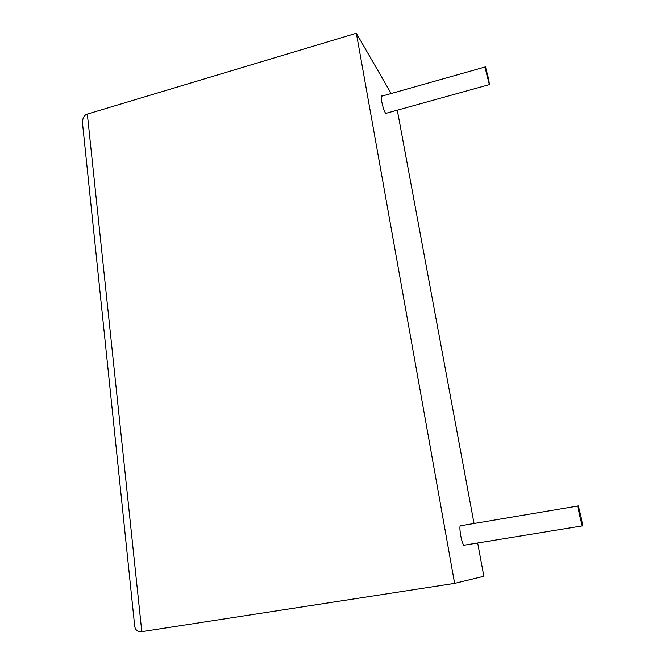 <?xml version="1.0" encoding="UTF-8"?>
<svg xmlns="http://www.w3.org/2000/svg" width="665" height="665" viewBox="0 0 665 665"><rect width="100%" height="100%" fill="white"/><g stroke="black" fill="none" stroke-linecap="round" stroke-linejoin="round"><path stroke-width="1" d="M580.886 516.082C582.365 523.338 582.814 526.614 582.249 525.899L579.639 515.691C578.159 508.409 577.71 505.151 578.284 505.924L580.886 516.082M464.594 545.134L463.796 545.258C462.715 543.812 461.685 540.545 460.695 535.45C459.565 528.326 459.656 525.076 460.961 525.699L578.01 505.974M486.082 71.853L489.398 84.605L488.767 79.609L485.458 66.891L486.082 71.853M485.226 66.957L381.934 96.117C381.053 95.452 380.962 97.148 381.644 101.205C382.882 107.223 384.229 111.288 385.675 113.407L386.323 113.225M391.128 93.524L356.349 33.25L454.619 583.388L141.803 631.65C138.021 632.191 135.66 630.478 134.729 626.513L134.629 625.582M477.67 542.997L483.846 576.281L454.619 583.388M397.296 110.174L474.045 523.496M82.635 124.322L82.51 123.191C82.452 118.137 84.056 115.103 87.331 114.072L356.349 33.25M87.331 114.072L141.803 631.65M582.249 525.899L463.796 545.258M489.398 84.605L385.675 113.407M82.51 123.191L134.729 626.513"/></g></svg>
